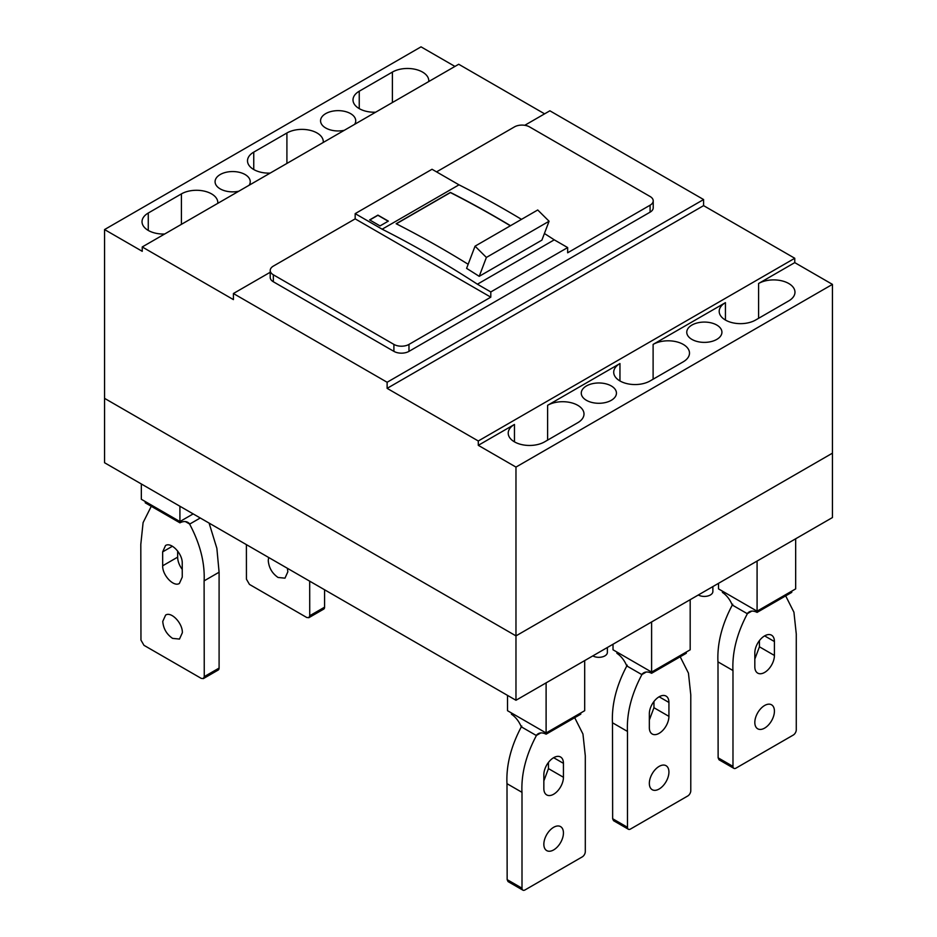 <?xml version="1.0" encoding="UTF-8"?>
<svg xmlns="http://www.w3.org/2000/svg" width="937" height="937" viewBox="0 0 937 937"><rect width="100%" height="100%" fill="white"/><g stroke="black" fill="none" stroke-linecap="round" stroke-linejoin="round"><path stroke-width="1.41" d="M515.971 700.267L104.557 462.737L104.557 398.354L515.971 635.883L515.971 700.267L832.443 517.552L832.443 284.38L794.763 262.618L794.763 258.272L703.593 205.636L703.593 199.546L549.878 110.8L524.755 125.3M454.937 66.422L421.029 46.85L104.557 229.565L104.557 398.354L515.971 635.883L832.443 453.168L515.971 635.883L515.971 467.083L832.443 284.38M145.247 501.541L145.247 502.818L179.916 522.823L179.916 521.558L141.335 499.28L141.335 483.972M172.572 638.378C166.634 634.267 163.366 628.622 162.757 621.418L165.615 615.094C171.26 611.205 182.715 623.292 182.352 632.733L179.494 639.069L172.572 638.378M209.092 523.08L216.869 548.356L219.094 572.214L204.102 580.87L204.254 676.643L203.376 678.599L201.244 678.376L143.97 645.324L140.96 640.1L140.808 544.327L143.092 522.623L151.279 506.296M193.174 513.898L179.916 521.558L179.916 506.238M204.102 581.631C205.062 562.926 200.096 543.483 189.192 523.314M185.409 521.593L189.707 524.076A17.311 10.002 120 0 0 187.833 522.366A17.311 10.002 120 0 0 179.916 522.823M162.675 565.796L162.651 551.881L165.509 545.545C171.143 541.668 182.61 553.744 182.235 563.196L182.258 577.098L179.4 583.435C173.767 587.323 162.3 575.236 162.675 565.796L177.655 557.14L177.655 550.991M182.246 569.38A13.856 8 60 0 1 177.655 557.14M219.094 572.214L219.094 668.069A4.263 2.46 60 0 1 218.216 670.025L203.376 678.599M189.707 524.076L200.26 517.985M507.526 695.395L507.526 710.703L546.107 732.98L546.107 734.186A17.053 9.838 -120 0 0 538.248 733.706A17.053 9.838 -120 0 0 536.315 735.498L521.241 726.796A17.311 10.002 -120 0 0 511.45 714.24L511.45 712.963M584.688 660.585L584.688 710.703L546.107 732.98L546.107 682.862M546.107 734.186L580.776 714.181L580.776 712.963M522.881 890.15L508.041 881.588L507.151 879.632L506.999 783.683L522.003 792.339L522.003 888.194A4.263 2.46 120 0 0 522.881 890.15A4.263 2.46 120 0 0 525.013 889.939L582.275 856.875A4.263 2.46 120 0 0 585.297 851.651L585.297 755.796L582.955 734.034L574.697 717.683M522.003 793.1C521.007 774.372 525.95 754.917 536.831 734.737M507.011 784.445C505.98 765.705 510.899 746.239 521.757 726.034M540.766 732.933L536.315 735.498M563.442 777.265L563.442 763.339A13.856 8 120 0 0 560.572 757.002A13.856 8 120 0 0 549.902 760.715A13.856 8 120 0 0 543.847 774.653L543.847 788.579A13.856 8 120 0 0 546.716 794.916A13.856 8 120 0 0 557.398 791.203A13.856 8 120 0 0 563.442 777.265L548.461 768.621L548.45 762.413M563.442 832.946A13.856 8 120 0 0 560.572 826.61A13.856 8 120 0 0 549.902 830.323A13.856 8 120 0 0 543.847 844.26A13.856 8 120 0 0 546.716 850.597A13.856 8 120 0 0 557.398 846.896A13.856 8 120 0 0 563.442 832.946M543.847 780.908L548.461 768.621M628.376 829.245L613.536 820.683L612.646 818.727L612.493 722.778L627.485 731.434L627.485 827.301A4.263 2.46 120 0 0 628.376 829.245A4.263 2.46 120 0 0 630.507 829.034L687.77 795.97A4.263 2.46 120 0 0 690.78 790.758L690.78 694.891L688.449 673.129L680.192 656.778M649.341 783.355A13.856 8 120 0 0 652.211 789.704A13.856 8 120 0 0 662.881 785.991A13.856 8 120 0 0 668.924 772.041A13.856 8 120 0 0 666.066 765.705A13.856 8 120 0 0 655.385 769.418A13.856 8 120 0 0 649.341 783.355M646.249 672.028L641.81 674.593A17.053 9.838 -120 0 1 643.731 672.801A17.053 9.838 -120 0 1 651.602 673.281L686.259 653.276L686.259 652.058M613.021 644.234L613.021 649.798L651.602 672.075L651.602 673.281M651.602 621.957L651.602 672.075L690.182 649.798L690.182 599.68M641.81 674.593L626.736 665.902A17.311 10.002 -120 0 0 616.944 653.335L616.944 652.058M612.493 723.54C611.474 704.8 616.394 685.334 627.251 665.129M649.341 720.003L653.956 707.716L668.924 716.36L668.924 702.445A13.856 8 120 0 0 666.066 696.097A13.856 8 120 0 0 655.385 699.81A13.856 8 120 0 0 649.341 713.748L649.341 727.674A13.856 8 120 0 0 652.211 734.011A13.856 8 120 0 0 662.881 730.298A13.856 8 120 0 0 668.924 716.36M653.944 701.508L653.956 707.716M627.485 732.195C626.49 713.467 631.444 694.012 642.313 673.832M733.858 768.34L719.019 759.778L718.129 757.822L717.988 661.873L732.98 670.529L732.98 766.396A4.263 2.46 120 0 0 733.858 768.34A4.263 2.46 120 0 0 735.99 768.129L793.252 735.065A4.263 2.46 120 0 0 796.274 729.853L796.274 633.986L793.932 612.224L785.674 595.873M751.743 611.123L747.293 613.7L732.219 604.997A17.311 10.002 -120 0 0 722.427 592.43L722.427 591.165M757.084 561.052L757.084 612.388L791.753 592.371L791.753 591.165M718.515 583.329L718.515 588.893L757.084 611.17L795.665 588.893L795.665 538.787M754.824 722.45A13.856 8 120 0 0 757.693 728.799A13.856 8 120 0 0 768.375 725.086A13.856 8 120 0 0 774.419 711.148A13.856 8 120 0 0 771.549 704.8A13.856 8 120 0 0 760.879 708.513A13.856 8 120 0 0 754.824 722.45M717.988 662.635C716.957 643.895 721.877 624.429 732.734 604.224M754.824 659.098L759.438 646.811L774.419 655.455L774.419 641.54A13.856 8 120 0 0 771.549 635.192A13.856 8 120 0 0 760.879 638.905A13.856 8 120 0 0 754.824 652.843L754.824 666.769A13.856 8 120 0 0 757.693 673.106A13.856 8 120 0 0 768.375 669.405A13.856 8 120 0 0 774.419 655.455M759.427 640.603L759.438 646.811M732.98 671.29C731.984 652.574 736.927 633.119 747.808 612.927M757.084 612.388A17.053 9.838 -120 0 0 749.225 611.896A17.053 9.838 -120 0 0 747.293 613.7M287.413 568.302L287.835 571.828L284.977 578.164L278.066 577.473C272.117 573.362 268.849 567.717 268.251 560.525L268.661 557.48M309.69 581.163L309.737 615.738L308.859 617.694L306.727 617.483L249.465 584.419L246.443 579.195L246.396 544.62M324.577 589.771L324.577 607.176A4.263 2.46 60 0 1 323.698 609.12L308.859 617.694M698.311 594.983A8.527 4.919 0 0 0 710.375 594.983A8.527 4.919 0 0 0 712.87 591.505L712.87 586.585M592.828 655.888A8.527 4.919 0 0 0 604.88 655.888A8.527 4.919 0 0 0 607.375 652.41L607.375 647.49M270.219 270.453A10.658 6.149 0 0 0 273.346 274.799L393.903 344.406A10.658 6.149 0 0 0 408.977 344.406L490.801 297.17L355.17 218.86L273.346 266.108A10.658 6.149 0 0 0 270.219 270.453L270.219 277.411A10.658 6.149 0 0 0 273.346 281.768L393.903 351.363A10.658 6.149 0 0 0 408.977 351.363L650.091 212.16A10.658 6.149 0 0 0 653.218 207.815L653.218 200.846A10.658 6.149 0 0 0 650.091 196.501L529.534 126.893A10.658 6.149 0 0 0 514.46 126.893L436.548 171.881M104.557 229.565L142.237 251.315L142.237 246.958L233.407 299.606L233.407 293.515L387.122 382.261L703.593 199.546M233.407 293.515L270.219 272.257M544.608 113.845L458.708 64.255L142.237 246.958M249.137 185.245A17.58 10.155 0 0 0 250.238 181.708A17.58 10.155 0 0 0 245.084 174.528A17.58 10.155 0 0 0 225.922 172.326A17.58 10.155 0 0 0 215.077 181.708A17.58 10.155 0 0 0 220.218 188.887A17.58 10.155 0 0 0 238.783 191.23M354.631 124.34A17.58 10.155 0 0 0 355.732 120.803A17.58 10.155 0 0 0 350.579 113.623A17.58 10.155 0 0 0 331.417 111.421A17.58 10.155 0 0 0 320.559 120.803A17.58 10.155 0 0 0 325.713 127.982A17.58 10.155 0 0 0 344.266 130.325M148.269 230.432L148.269 213.027A21.317 12.31 0 0 0 142.026 221.729A21.317 12.31 0 0 0 148.269 230.432A21.317 12.31 0 0 0 164.666 234.016M148.269 213.027L181.415 193.889A21.317 12.31 0 0 1 211.563 193.889A21.317 12.31 0 0 1 217.806 202.591A21.317 12.31 0 0 1 217.759 203.364M253.751 169.527L253.751 152.122A21.317 12.31 0 0 0 247.509 160.824A21.317 12.31 0 0 0 253.751 169.527A21.317 12.31 0 0 0 270.161 173.111M253.751 152.122L286.909 132.984A21.317 12.31 0 0 1 317.046 132.984A21.317 12.31 0 0 1 323.288 141.686A21.317 12.31 0 0 1 323.253 142.459M359.246 108.622L359.246 91.217A21.317 12.31 0 0 0 353.003 99.919A21.317 12.31 0 0 0 359.246 108.622A21.317 12.31 0 0 0 375.643 112.206M359.246 91.217L392.392 72.079A21.317 12.31 0 0 1 422.54 72.079A21.317 12.31 0 0 1 428.783 80.781A21.317 12.31 0 0 1 428.736 81.554M611.287 385.95A17.58 10.155 0 0 0 592.125 383.748A17.58 10.155 0 0 0 581.268 393.13A17.58 10.155 0 0 0 586.421 400.31A17.58 10.155 0 0 0 605.583 402.512A17.58 10.155 0 0 0 616.441 393.13A17.58 10.155 0 0 0 611.287 385.95M716.782 325.045A17.58 10.155 0 0 0 697.62 322.855A17.58 10.155 0 0 0 686.762 332.225A17.58 10.155 0 0 0 691.916 339.405A17.58 10.155 0 0 0 711.078 341.607A17.58 10.155 0 0 0 721.923 332.225A17.58 10.155 0 0 0 716.782 325.045M387.122 382.261L387.122 388.351L478.292 440.987L478.292 445.333L514.46 424.449A21.317 12.31 0 0 0 508.217 433.152A21.317 12.31 0 0 0 514.46 441.854A21.317 12.31 0 0 0 544.608 441.854L577.754 422.716A21.317 12.31 0 0 0 583.997 414.013A21.317 12.31 0 0 0 577.754 405.311A21.317 12.31 0 0 0 547.618 405.311L619.954 363.544A21.317 12.31 0 0 0 613.712 372.247A21.317 12.31 0 0 0 619.954 380.949A21.317 12.31 0 0 0 650.091 380.949L683.249 361.811A21.317 12.31 0 0 0 689.491 353.108A21.317 12.31 0 0 0 683.249 344.406A21.317 12.31 0 0 0 653.112 344.406L725.437 302.651A21.317 12.31 0 0 0 719.194 311.342A21.317 12.31 0 0 0 725.437 320.044A21.317 12.31 0 0 0 755.585 320.044L788.731 300.906A21.317 12.31 0 0 0 794.974 292.203A21.317 12.31 0 0 0 788.731 283.501A21.317 12.31 0 0 0 758.595 283.501L794.763 262.618M478.292 445.333L515.971 467.083M478.292 440.987L794.763 258.272M387.122 388.351L703.593 205.636M567.658 247.567L490.801 291.946L477.401 284.204L554.259 239.837L567.658 247.567L567.658 252.791L650.091 205.203A10.658 6.149 0 0 0 653.218 200.846M521.499 219.352A1065.603 615.234 -120 0 0 506.624 210.591A1065.603 615.234 -120 0 0 459.001 184.835L382.144 229.202A1065.603 615.234 -120 0 1 429.767 254.969A1065.603 615.234 -120 0 1 477.401 284.204M468.16 264.281A1065.603 615.234 -120 0 0 441.374 248.27A1065.603 615.234 -120 0 0 396.152 223.732L450.404 192.413A1065.603 615.234 -120 0 1 495.626 216.951A1065.603 615.234 -120 0 1 510.501 225.7M355.17 218.86L355.17 213.636L382.144 229.202M459.001 184.835L432.027 169.269L355.17 213.636M554.259 239.837A1065.603 615.234 -120 0 0 544.409 233.5M490.801 291.946L490.801 297.17M380.035 225.911L369.647 219.902L377.927 215.123L388.328 221.12L380.035 225.911M475.047 246.173L537.733 209.982L549.082 221.237L541.891 240.141L479.205 276.333A1065.603 615.234 -120 0 0 466.603 268.369L475.047 246.173L486.385 257.441L479.205 276.333M549.082 221.237L486.385 257.441M510.349 225.782A1065.392 615.105 -120 0 0 450.404 192.577L396.316 223.814M388.176 221.214L377.927 215.287L369.787 219.996M162.651 551.881L172.431 546.236M204.254 676.643L219.094 668.069M553.65 757.693L563.442 763.339M507.151 879.632L522.003 888.194M612.646 818.727L627.485 827.301M659.133 696.788L668.924 702.445M718.129 757.822L732.98 766.396M764.627 635.883L774.419 641.54M309.737 615.738L324.577 607.176M514.46 441.854L514.46 424.449M547.618 440.109L547.618 405.311M619.954 380.949L619.954 363.544M653.112 379.216L653.112 344.406M725.437 320.044L725.437 302.651M758.595 318.311L758.595 283.501M181.415 224.341L181.415 193.889M392.392 102.531L392.392 72.079M286.909 163.436L286.909 132.984M273.346 281.768L273.346 274.799M393.903 351.363L393.903 344.406M408.977 344.406L408.977 351.363M650.091 205.203L650.091 212.16"/></g></svg>
